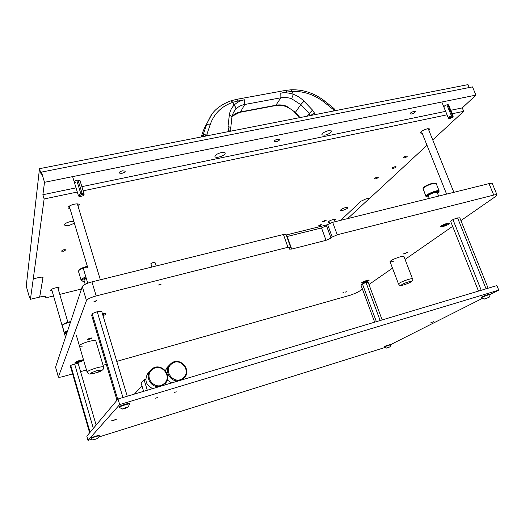 <?xml version="1.0" encoding="UTF-8"?>
<svg xmlns="http://www.w3.org/2000/svg" width="525" height="525" viewBox="0 0 525 525"><rect width="100%" height="100%" fill="white"/><g stroke="black" fill="none" stroke-linecap="round" stroke-linejoin="round"><path stroke-width="0.79" d="M342.812 292.852L343.849 292.373L342.812 292.852M345.253 292.162L346.297 291.683L345.253 292.162M159.521 284.983L158.393 285.022L161.155 284.143L159.521 284.983M95.274 301.422L93.988 301.468L96.869 300.608L95.274 301.422M83.199 345.982C80.903 346.356 79.642 346.31 79.413 345.844C79.813 344.656 82.825 343.232 88.456 341.565C92.807 340.449 95.261 340.226 95.819 340.896L103.576 367.021C103.057 366.483 100.616 366.798 96.259 367.979C90.602 369.698 87.55 371.077 87.097 372.107C88.889 373.839 87.301 374.981 95.347 373.006C101.522 371.424 104.258 369.429 103.576 367.021M393.264 261.457C391.322 261.929 390.246 261.995 390.036 261.66C390.869 260.295 394.236 258.687 400.142 256.837C402.419 256.239 403.679 256.121 403.928 256.482L412.499 278.827C412.276 278.526 411.029 278.696 408.745 279.326C402.813 281.216 399.4 282.765 398.501 283.973C399.584 284.977 398.836 286.171 403.777 284.891M83.475 359.717L79.944 360.367C76.867 361.292 75.213 362.053 74.983 362.65C75.298 362.985 76.683 362.827 79.124 362.178L83.665 360.38M447.392 223.289C443.238 224.588 440.849 225.77 440.232 226.839L442.608 226.688C446.736 225.396 449.118 224.214 449.748 223.138L447.392 223.289M366.982 280.383C363.759 281.393 361.928 282.247 361.489 282.942L363.746 282.68C366.955 281.676 368.78 280.822 369.233 280.127L366.982 280.383M89.539 339.183L87.38 339.367L90.024 338.1L92.177 337.916L89.539 339.183M404.289 253.897L403.193 253.988L407.249 252.473L404.289 253.897M327.639 224.588L332.66 222.311L337.253 234.78L332.207 237.031L327.639 224.588L326.491 225.698L321.517 227.955L286.808 236.578M332.66 222.311L489.011 183.625C490.947 183.159 492.043 183.133 492.292 183.547L497.011 194.933L495.817 196.337L460.917 220.592M72.608 373.885L63.991 376.327C60.657 377.226 58.774 377.468 58.347 377.055L55.565 367.152L82.281 286.558C83.317 284.918 86.54 283.349 91.947 281.866L283.421 234.491L286.059 234.472L290.581 247.209L287.956 247.288L283.421 234.491M58.347 377.055L86.454 300.569C87.518 298.994 90.759 297.452 96.18 295.942L287.956 247.288M337.253 234.78L493.743 195.07C495.685 194.591 496.775 194.545 497.011 194.933M452.635 226.354L405.057 259.429M392.503 268.157L368.977 284.511M362.421 289.065L357.971 292.162L351.199 294.938L116.76 361.377M106.293 364.343L103.057 365.256M86.468 369.954L80.568 371.628M103.018 315.696C105.013 314.862 105.998 314.186 105.952 313.688C105.709 313.248 104.528 313.228 102.395 313.628M332.207 237.031L331.032 238.101L326.032 240.332L291.71 249.08L289.118 249.165L290.581 247.209M77.956 360.997L80.207 360.787L81.145 360.222L80.706 360.163M363.753 281.525L366.568 280.501M443.566 224.641L442.929 225.179L444.872 224.785L446.624 223.742L445.777 223.781M286.237 234.964L327.488 224.733M157.592 397.418L155.656 398.219L157.592 397.418M176.216 391.762L174.267 392.569L176.216 391.762M113.557 420.433L111.438 420.892L116.301 419.317L113.557 420.433M430.756 322.822L433.847 321.562L430.756 322.822M92 439.123L88.003 440.37L86.802 436.196L118.013 398.993L496.906 285.587L498.75 290.141L490.304 294.4M88.003 440.37L119.68 404.572L118.013 398.993M384.786 347.557L98.943 436.951M482.35 298.403L391.013 344.439M119.68 404.572L498.75 290.141M70.678 321.562L68.946 321.956C65.632 322.888 63.551 323.82 62.711 324.752L62.678 324.811M70.527 322.009L69.136 322.337C65.52 323.354 63.249 324.371 62.331 325.388L64.312 332.863L65.153 333.395M67.659 330.665C65.389 331.59 64.273 332.325 64.312 332.863M67.384 331.485C65.343 332.417 64.614 333.06 65.212 333.428L66.708 333.533M67.193 332.076L66.596 332.752L66.767 333.349M435.232 183.1L432.37 183.297C427.875 184.603 424.883 186.099 423.38 187.786L423.353 187.852M438.808 192.038L439.169 190.982L436.223 183.612L432.849 183.606C427.947 185.023 424.679 186.657 423.045 188.495L425.893 196.284L426.858 196.783M439.169 190.982C438.907 190.542 437.791 190.549 435.809 191.015C429.968 192.806 426.667 194.558 425.893 196.284M437.509 193.266L438.782 192.098C439.058 191.349 438.047 191.244 435.743 191.769C429.542 193.758 426.608 195.444 426.95 196.816L428.649 196.79M438.631 196.088L437.161 192.406L434.917 192.426C431.032 193.62 428.827 194.788 428.308 195.937L429.286 198.398M87.334 266.28L86.966 266.365C82.95 267.428 80.338 268.642 79.144 270.021L79.072 270.139M87.472 266.739L86.33 267.028M84.171 267.697C81.283 268.741 79.452 269.771 78.684 270.782L78.514 271.478L81.132 280.278L82.3 281.065M85.844 276.911C82.622 278.224 81.047 279.346 81.132 280.278M86.087 277.718C82.523 279.248 81.309 280.383 82.425 281.124L84.335 281.354M86.251 278.263L83.974 280.14L85.207 284.274M183.579 378.512L183.829 379.293M166.189 384.576L165.683 382.948M164.896 383.827L165.218 384.864M145.819 379.253L144.086 379.759L147.295 390.226M143.62 391.328L141.1 383.079L144.086 379.759M100.879 311.227L101.797 311.653L100.879 311.227L97.978 311.574L97.368 312.191L96.338 312.001L93.03 313.267L92.315 314.127L92.059 313.845L91.737 315.512L116.983 400.221M127.247 396.231L101.797 311.653M122.942 397.517L97.368 312.191M117.725 399.335L92.315 314.127M92.059 313.845L93.03 313.267M96.338 312.001L97.978 311.574M148.7 372.435L147.748 373.505C144.25 380.146 145.898 385.179 152.696 388.612M152.316 369.561C143.01 376.51 155.282 391.466 163.951 383.723C173.112 376.707 160.985 361.974 152.316 369.561M160.282 386.341C151.817 388.684 144.546 377.462 150.163 370.788L151.751 369.147C160.381 361.515 173.355 375.145 165.296 383.401L161.556 385.96M167.928 366.627L165.349 370.506M167.252 380.028L171.675 382.928M171.524 363.969C162.402 370.827 174.595 385.652 183.087 378.007C192.071 371.077 180.016 356.475 171.524 363.969M179.471 380.599C170.92 382.968 163.708 371.273 169.693 364.803L170.947 363.562C179.602 355.865 192.531 370.027 184.111 378L180.725 380.218M77.543 363.418L78.271 363.727L77.543 363.418L75.239 363.825L74.747 364.343L73.953 364.179L71.407 365.137L70.678 365.531L70.507 366.627L89.631 432.83M96.121 425.086L78.271 363.727M93.332 428.413L74.747 364.343M90.07 432.305L70.855 365.8M70.678 365.531L71.407 365.137M73.953 364.179L75.239 363.825M488.119 288.212L459.966 218.223L459.408 217.796L456.757 218.137L453.731 219.273L453.108 220.008L452.524 219.863L450.995 220.953L450.765 221.668L478.492 291.093M486.065 288.829L457.728 218.275M481.228 290.279L453.108 220.008M452.524 219.863L453.731 219.273M456.757 218.137L457.944 217.829M382.148 319.935L368.255 282.575L367.762 282.266L365.393 282.719L362.119 284.012L361.01 285.246L374.66 322.173M380.146 320.532L366.148 282.837M376.386 321.654L362.512 284.183M362.119 284.012L363.011 283.592M365.393 282.719L366.384 282.437M123.368 408.824L127.752 407.341L123.316 408.621M122.371 408.982C124.681 407.905 126.486 407.361 127.785 407.341L122.371 408.982M122.391 409.067L119.129 407.249C119.693 406.396 129.675 403.279 129.577 403.981L128.356 406.724M129.577 403.981L129.419 403.462C129.518 402.76 119.543 405.871 118.978 406.731L119.09 407.361M94.493 439.53L97.88 438.382L94.461 439.412M93.68 439.701L97.906 438.375L93.68 439.701M93.686 439.74L91.173 438.375C91.475 437.87 99.415 435.35 99.304 435.789L99.284 435.842M99.166 435.442L99.192 435.383C99.297 434.943 91.357 437.469 91.061 437.968L91.153 438.421M485.008 298.843L488.814 297.367L485.008 298.843M484.778 298.791L489.011 297.406L484.778 298.791M482.16 297.275C485.96 295.608 488.69 294.689 490.35 294.518L490.173 294.085C488.512 294.256 485.783 295.181 481.989 296.848L481.294 297.34L481.464 297.767L482.16 297.275M484.437 299.053L481.464 297.767M386.879 347.944L389.839 346.927L386.879 347.944M386.564 347.97L389.99 346.848L386.564 347.97M384.444 346.776L391.066 344.577L390.935 344.223L384.313 346.428L384.097 347.025L384.444 346.776M156.135 265.985L154.987 262.395L153.287 262.395L150.865 263.688L151.922 267.028M87.59 267.481L87.491 267.153C85.568 267.12 84.184 267.579 83.337 268.537L87.728 283.178M202.906 131.841L204.389 128.146L211.582 114.758M231.906 117.397L233.297 112.652L235.751 109.187C238.12 106.752 241.113 105.184 244.722 104.495L280.888 97.781L280.777 93.148L286.781 92.046L285.219 90.464M236.821 99.304L238.271 100.944L244.506 99.796L244.722 104.495L240.535 111.91C237.228 112.553 234.406 113.997 232.083 116.235M286.781 92.046L292.182 91.422C303.785 91.042 314.488 94.664 324.293 102.296L333.178 109.417L333.952 108.485L325.113 101.371C314.81 93.286 303.47 89.427 291.093 89.788L293.324 94.303C297.399 95.773 300.963 98.077 304.008 101.213L312.533 110.106L314.495 113.124L310.518 115.52M203.227 136.566L203.332 134.295L206.666 124.353L210.374 124.09C214.318 113.361 221.819 106.103 232.877 102.309L238.271 100.944M334.051 110.906L333.178 109.417M299.414 117.698L295.135 112.875L295.391 112.383L286.643 106.267C283.119 104.928 279.628 104.573 276.163 105.197L240.535 111.91L232.07 116.301M228.021 126.492C229.773 126.925 230.659 127.608 230.678 128.546L230.928 130.357L228.46 129.938L228.021 126.492L229.287 115.343C229.779 111.405 231.341 108.052 233.993 105.282L232.877 102.309L231.066 100.754L236.88 99.291L285.285 90.451L291.034 89.795M210.374 124.09L207.014 134.065L207.316 135.765M240.135 112.271L275.658 105.571L280.888 97.781C284.406 97.158 287.982 97.479 291.631 98.746L300.753 104.632L309.232 113.518L312.533 110.106M333.756 110.184L335.495 110.558M307.322 116.143L309.232 113.518L310.295 115.566M207.034 134.991L203.989 136.415M84.085 194.742L81.683 194.381L78.842 196.219L80.272 196.527L83.062 195.746L84.072 194.834L84.053 193.784L80.811 193.646L78.323 195.392L78.829 196.206M80.811 193.646L76.748 180.311M78.022 180.049L82.09 193.384M449.571 118.663L452.865 117.167L453.075 115.868L451.428 115.887C449.479 116.576 448.448 117.265 448.33 117.935L448.816 118.552L449.859 118.611M451.428 115.887L446.88 104.816M453.173 116.668L452.097 116.517L449.078 117.968L448.822 118.565M447.799 104.632L452.347 115.69M320.565 224.759L321.661 224.752L319.285 226.012L318.189 226.026L320.565 224.759M325.113 220.283L326.215 220.277L323.8 221.57L322.698 221.576L325.113 220.283M406.206 156.063L407.315 156.128C407.111 156.758 406.101 157.343 404.283 157.881L403.167 157.822C403.371 157.192 404.381 156.607 406.206 156.063M394.944 166.714L396.053 166.766C395.857 167.357 394.879 167.915 393.127 168.433L392.017 168.387C392.214 167.797 393.186 167.239 394.944 166.714M277.777 139.158L279.707 139.401C279.562 140.333 278.316 141.12 275.96 141.77L274.024 141.533C274.168 140.602 275.415 139.808 277.777 139.158M413.976 111.385L415.393 111.549C415.15 112.494 413.838 113.315 411.442 114.01L410.018 113.853C410.255 112.908 411.574 112.088 413.976 111.385M122.548 170.809L125.226 171.163C125.153 172.049 123.972 172.791 121.682 173.388L118.998 173.033C119.07 172.148 120.251 171.406 122.548 170.809M84.053 193.784L79.997 180.495L77.392 180.154C75.364 180.666 74.327 181.315 74.281 182.09L75.587 182.569M453.075 115.868L448.534 104.823L447.372 104.692C445.226 105.328 444.038 106.063 443.809 106.903L444.911 107.041M74.386 223.21L69.405 225.31C66.636 225.855 65.021 225.73 64.549 224.936C64.673 223.696 66.57 222.587 70.238 221.622L73.822 221.34M345.627 207.565L347.865 207.578C347.53 208.523 345.811 209.455 342.707 210.381L340.462 210.368C340.791 209.429 342.51 208.497 345.627 207.565M324.89 135.194C329.057 134.013 331.301 132.608 331.61 130.968L328.578 130.607C324.384 131.788 322.14 133.199 321.832 134.833L324.89 135.194M218.794 157.1C222.895 155.991 225.048 154.632 225.245 153.031C224.864 152.303 223.584 152.145 221.406 152.545C217.284 153.661 215.125 155.019 214.928 156.621C215.316 157.349 216.608 157.507 218.794 157.1M63.866 249.69L66.052 249.788L63.525 251.199L61.34 251.101L63.866 249.69M377.173 177.201L378.295 177.247C378.112 177.804 377.167 178.336 375.467 178.841L374.345 178.802C374.522 178.244 375.467 177.706 377.173 177.201M58.203 289.032L59.266 287.93C58.912 287.405 57.553 287.411 55.184 287.949C52.237 288.77 50.689 289.577 50.538 290.384L52.041 290.765M334.655 220.461L335.527 219.476L333.244 219.489C330.159 220.408 328.453 221.32 328.132 222.219L329.431 222.397M78.153 206.528L79.439 204.737C78.927 203.831 77.182 203.654 74.196 204.212C70.16 205.262 68.086 206.502 67.961 207.933L70.048 208.786M428.932 130.469L429.962 128.947L427.514 128.743C423.255 130.003 420.899 131.414 420.433 132.982L422.198 133.304M469.219 87.537L468.005 84.63L39.487 168.683L26.25 286.112L29.446 297.38L29.925 297.491M427.009 145.287L370.138 197.905L365.977 198.903L361.115 201.134L340.686 220.323M432.758 139.965L463.693 111.339L452.202 113.741M447.051 114.818L83.147 190.818M77.306 192.038L44.133 198.968L33.252 278.867L38.817 277.528C41.245 277.003 42.643 277.023 43.017 277.587L39.69 297.084L30.43 299.276L33.252 278.867M45.294 296.52L45.485 297.189L45.537 296.769C45.117 296.172 43.509 296.192 40.714 296.828L39.69 297.084M45.485 297.189L48.346 297.242L53.543 295.949M81.48 288.98L59.765 294.394M44.507 182.313L41.488 172.095L472.487 86.888L475.939 95.117L44.507 182.313L42.886 194.729L44.133 198.968M39.487 168.683L41.199 174.477L41.488 172.095M30.43 299.276L29.584 296.297L29.446 297.38M347.655 218.597L369.967 197.945M475.939 95.117L462.269 107.907L463.693 111.339M462.269 107.907L450.785 110.283M445.633 111.353L81.88 186.657M76.033 187.865L42.886 194.729M39.664 296.986L42.997 277.541M91.947 281.866L96.18 295.942M489.011 183.625L493.743 195.07M55.565 367.152L58.354 376.943M82.281 286.558L86.454 300.569M291.71 249.08L287.234 236.48M326.032 240.332L321.517 227.955M331.032 238.101L326.491 225.698M102.756 314.836L104.764 313.34M75.712 361.968C76.689 362.138 78.494 361.751 81.132 360.813L83.101 359.73M362.138 282.319L365.663 281.439L368.327 280.074M440.908 226.039L444.983 225.146L448.704 223.013M95.399 372.967C103.333 370.092 103.76 369.351 96.679 370.748C88.705 373.642 88.279 374.384 95.399 372.967M403.942 284.819C409.48 283.283 414.389 280.192 408.562 281.892C402.911 283.467 398.134 286.525 403.942 284.819M124.038 408.233L124.169 408.673M125.258 407.905L125.377 408.306M324.293 102.296L325.113 101.371M231 100.774L231.066 100.754C221.137 104.508 214.292 109.699 210.518 116.32L203.326 130.607M201.659 136.874L203.332 134.295L207.014 134.065M291.631 98.746L293.324 94.303C289.065 92.813 284.885 92.426 280.777 93.148M244.506 99.796C240.279 100.603 236.775 102.428 233.993 105.282C235.561 106.732 236.152 108.032 235.751 109.187M314.495 113.124L315.098 114.621M275.658 105.571C279.077 104.941 282.581 105.295 286.164 106.641L286.643 106.267M229.038 131.499L228.46 129.938M304.008 101.213L300.753 104.632L295.391 112.383L299.998 117.58M229.287 115.343C231.013 115.776 231.886 116.471 231.899 117.429L230.678 128.52M102.762 314.856L105.079 313.346M75.593 362.033L81.178 360.806L83.239 359.723M362.066 282.365L365.669 281.439L368.412 280.061M440.764 226.144L444.983 225.153L448.875 222.994M76.433 335.659L87.097 372.107M62.711 324.752L62.331 325.388M412.499 278.827C413.969 280.507 411.075 282.529 403.823 284.878M390.036 261.653L398.501 283.973M423.38 187.786L423.045 188.495M435.14 183.067L435.875 183.343M79.144 270.021L78.684 270.782M150.163 370.788L147.748 373.505M134.407 394.085L141.96 385.888M169.693 364.803L166.989 367.598M98.352 437.896L99.304 435.803M99.304 435.789L99.192 435.383M489.011 297.406L490.35 294.538M390.003 346.835L391.066 344.577M386.387 348.101L384.103 347.032M154.442 262.224L151.213 263.235M87.019 267.081L84.945 267.291L83.744 268.026M87.636 267.291L69.254 206.141M201.18 136.966L203.319 130.607M335.514 110.618L333.952 108.485M295.129 112.868C293.724 110.847 290.738 108.773 286.184 106.647M230.928 130.357L231.197 131.079M72.621 176.63L78.323 195.392M441.807 102.014L448.33 117.935M57.77 287.543L67.882 322.258M51.608 289.275L65.494 337.201M77.352 203.89L100.347 279.792M428.183 128.625L453.876 192.314M421.463 131.467L446.598 194.119M334.222 219.293L335.114 221.701M329.004 221.228L329.766 223.315M45.491 297.281L45.268 296.507"/></g></svg>
